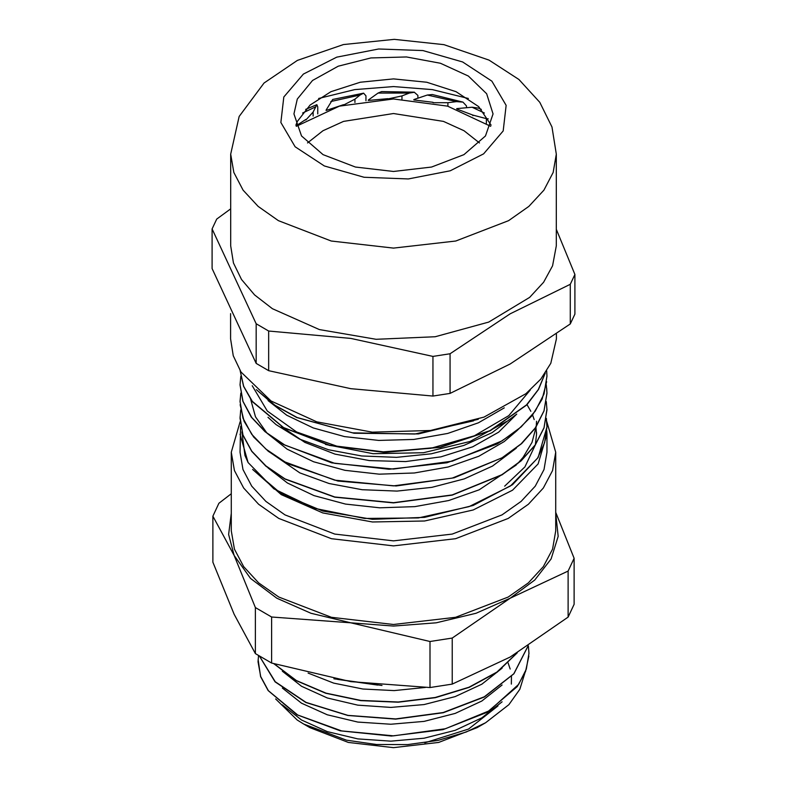 <?xml version="1.0" encoding="UTF-8"?>
<svg xmlns="http://www.w3.org/2000/svg" width="787" height="787" viewBox="0 0 787 787"><rect width="100%" height="100%" fill="white"/><g stroke="black" fill="none" stroke-linecap="round" stroke-linejoin="round"><path stroke-width="1.18" d="M497.974 705.89L468.54 729.057L424.813 742.79M508.068 662.92L510.212 669.039M511.481 676.338L511.334 684.06M485.569 722.741L477.011 727.68L438.693 742.456L393.5 747.65L348.307 742.456L309.989 727.68L304.392 724.443M275.676 698.984L297.171 719.987L303.644 724.02L346.506 740.154L376.471 744.532L407.548 744.64L438.123 740.37L466.238 731.989L485.569 722.732L508.864 704.69L519.804 689.284L524.929 672.905M478.289 419.225L418.359 433.932L354.061 433.253L296.699 417.513L273.866 404.833L256.375 389.673M545.283 373.048L538.515 389.457L526.769 404.872L490.203 430.745L440.513 447.291L384.42 452.387L329.586 445.472L283.418 427.646L252.165 401.449L243.596 386.319L240.104 370.549M546.68 381.734L542.145 399.098L532.101 415.634L516.902 430.774L497.168 443.966L447.016 462.707L389.034 469.259L331.701 462.825L283.418 444.507L264.993 431.699L251.299 417.11L242.888 401.291L240.055 384.833L240.773 376.324M546.709 388.07L546.965 393.254L544.063 410.873L535.524 427.843L521.653 443.553L502.942 457.434L454.079 477.778L396.195 486.002L337.889 481.044L287.885 463.769L268.387 451.325L253.611 436.942L244.049 421.193L240.143 404.695M240.055 401.675L240.792 393.254M546.935 409.132L544.014 427.902L535.258 445.048L521.102 460.897L502.008 474.846L452.23 495.112L393.5 502.913L334.77 497.207L285.002 479.057L265.898 466.16L251.732 451.374L242.996 435.27L240.065 416.903M546.306 418.566L546.945 426.938L538.092 457.542L512.504 484.713L473.154 505.402L424.626 517.354L372.477 519.282L322.759 511.048L281.234 493.744L252.666 469.445L281.225 494.659L322.759 512.888L372.477 522.027L424.616 521.024L473.164 509.986L512.504 490.203L538.082 463.946L546.955 434.267L546.955 452.23L544.004 469.514L535.268 486.13L521.092 501.447L502.008 514.875L452.22 534.078L393.5 540.826L334.78 534.078L284.992 514.875L265.908 501.447L251.732 486.13L242.996 469.514L240.045 452.23L240.665 426.298M530.241 390.018L508.766 415.634L474.364 435.752L430.912 448.256L383.259 451.827L336.757 446.15L296.61 431.994L267.314 411.03L252.204 385.699M546.817 430.568L546.955 434.267M546.326 418.409L546.965 426.711L544.565 442.707L537.541 458.221L510.438 485.963L469.003 506.671L418.3 517.925L364.548 518.436L314.357 508.274L273.866 488.806L248.053 462.52L240.045 434.267M473.567 420.819L414.838 434.08L352.556 432.83L297.053 417.454L274.811 405.246L257.506 390.677M545.165 373.215L538.308 389.575L526.523 404.931L489.908 430.676L440.267 447.105L384.331 452.151L329.625 445.275L283.536 427.508L252.312 401.39L243.655 386.328L240.143 370.598M546.69 370.874L546.955 376.196L544.004 394.002L535.268 411.148L521.102 426.997L501.998 440.936L452.23 461.202L393.5 469.003L334.77 463.307L284.992 445.147L265.898 432.26L251.742 417.464L242.986 401.37L240.045 384.617M546.306 384.725L546.945 393.038L544.014 410.844L535.268 427.98L521.092 443.838L502.017 457.788L452.23 478.053L393.5 485.845L334.78 480.139L285.002 461.989L265.908 449.092L251.722 434.306L243.006 418.212L240.035 401.449L240.773 393.097M546.316 401.567L546.945 409.87L544.004 427.685L535.278 444.832L521.083 460.67L502.017 474.63L452.22 494.885L393.5 502.677L334.78 496.981L284.992 478.84L265.917 465.934L251.722 451.148L243.006 435.054L240.045 418.291L240.763 409.968M258.126 659.683L260.615 676.623L268.18 690.642L297.014 714.822L340.259 730.808L391.454 736.052L442.973 729.618L487.084 712.304L517.207 686.549L525.549 671.636L528.874 656.053M259.523 656.279L275.106 681.827L305.877 702.496L347.864 715.521L395.694 719.131L443.258 712.707L484.428 696.957L513.95 673.79L528.057 646.048M273.866 663.707L296.02 680.578L325.72 693.258L360.702 700.666L398.202 702.201L435.359 697.666L469.249 687.376L497.286 672.049L517.246 652.826M333.924 678.748L381.961 685.447M282.376 704.877L301.519 720.016L327.294 731.625L357.79 738.865L390.873 741.138L424.124 738.226L455.201 730.306L481.821 717.882L502.136 701.797M282.366 688.025L301.51 703.165L327.274 714.783L357.78 722.023L390.864 724.286L424.114 721.394L455.191 713.465L481.821 701.04L502.136 684.956M282.346 671.173L301.49 686.313L327.254 697.931L357.76 705.182L390.834 707.444L424.095 704.552L455.171 696.633L481.811 684.208L502.126 668.124M308.12 673.131L333.649 683.086L362.945 689.048L394.189 690.553L425.393 687.494M268.092 467.931L287.462 483.051L314.062 495.633L345.444 504.103L379.737 507.841L414.857 506.661L448.688 500.512L479.194 489.789L516.233 465.019M517.403 463.818L523.148 457.217L531.992 442.402L536.173 426.888M536.203 426.603L536.498 421.212M268.052 451.069L299.857 472.889L329.045 483.523L362.109 489.721L397.071 491.039L431.827 487.399L464.251 478.929L492.426 466.15L516.242 448.147M250.63 399.334L255.47 416.785L267.029 433.175L287.137 449.151L313.629 461.812L344.972 470.321L379.226 474.158L414.356 473.017L448.226 466.966L478.771 456.293L504.201 441.635L516.311 431.246M267.964 417.297L276.04 424.567L299.483 439.018L328.582 449.731L361.617 455.968L396.559 457.385L431.325 453.794L463.818 445.412L492.042 432.673L516.321 414.415M268.111 400.593L286.773 415.27L313.216 427.961L344.48 436.559L378.724 440.445L413.854 439.402L447.744 433.391L478.378 422.806L504.3 407.853M248.053 462.52L244.944 455.506L241.914 431.876M526.975 404.656L530.832 411.276M532.563 415.054L534.196 419.55M535.967 427.203L536.488 434.267L535.327 444.753M535.268 445.048L524.88 466.858L504.624 486.218M258.52 655.66L258.067 661.808L260.654 676.545L268.367 690.681L297.722 714.999L341.666 730.897L393.5 735.796L445.324 728.782L489.268 710.789L518.633 684.365L526.326 669.166L528.953 653.387L528.352 645.852M259.602 656.328L275.302 681.768L306.064 702.358L347.982 715.334L395.713 718.895L443.15 712.501L484.271 696.829L513.813 673.751L527.988 646.088M274.191 663.805L296.365 680.558L326.025 693.111L360.849 700.469L398.192 701.974L435.172 697.479L468.963 687.267L496.931 672.068L516.98 652.984M337.544 679.427L377.642 685.044M568.155 617.136L510.173 657.007L452.191 684.08L452.191 638.05L510.173 598.179L568.155 571.106L568.155 617.136L574.107 604.318L574.107 558.288L555.681 512.317M555.681 513.281L558.229 536.291L551.126 558.986L534.786 580.019L510.173 598.179L475.997 613.319L436.205 622.832L393.5 626.078L350.795 622.832L429.997 641.484L429.997 687.523L350.795 681.67L271.594 663.018L271.594 616.978L350.795 622.832L311.003 613.319L276.827 598.179L250.6 578.445L234.123 555.474L255.342 607.603L255.342 653.633L234.123 614.303L212.893 562.174L212.893 516.144L234.123 555.474L228.614 534.471L231.319 513.281M231.319 493.754L218.845 503.326L212.893 516.144M429.997 641.484L452.191 638.05M255.342 607.603L271.594 616.978M271.594 663.018L255.342 653.633M452.191 684.08L429.997 687.523M568.155 571.106L574.107 558.288M546.719 421.527L555.681 452.23L555.681 530.822L552.572 549.09L543.335 566.65L528.352 582.842L508.186 597.028L455.565 617.323L393.5 624.455L331.435 617.323L278.814 597.028L258.648 582.842L243.665 566.65L234.428 549.09L231.319 530.822L231.319 452.23L240.143 421.753M555.681 452.23L552.572 470.498L543.335 488.058L528.352 504.251L508.186 518.436L455.565 538.741L393.5 545.863L331.435 538.741L278.814 518.436L258.648 504.251L243.665 488.058L234.428 470.498L231.319 452.23M516.793 414.031L498.653 432.152L472.731 446.78L440.936 456.824L405.62 461.546L369.418 460.592L334.987 454.05L304.903 442.383L281.372 426.456M506.464 421.547L469.898 441.517L423.465 452.732L373.156 453.745L325.484 444.429M230.63 313.629L230.63 338.931L233.257 355.773L241.068 372.054L271.043 400.937L316.718 421.862L372.241 432.161L430.489 430.509L483.985 417.12L525.893 393.707L540.738 379.137L550.821 363.269L556.37 338.931L556.37 334.131M318.656 98.513L354.681 89.61L393.5 86.57L432.319 89.61L468.344 98.513M570.309 323.988L510.173 363.997L450.046 393.421L450.046 353.786L510.173 313.797L570.309 284.353L570.309 323.988L574.894 314.111L574.894 274.476L556.301 229.292M230.699 208.889L216.691 219.071L212.106 228.938L256.129 323.791L256.129 363.427L212.106 268.574L212.106 228.938M432.939 396.068L350.795 388.65L268.652 370.657L268.652 331.022L350.795 338.449L432.939 356.432L432.939 396.068L450.046 393.421M256.129 323.791L268.652 331.022M432.939 356.432L450.046 353.786M570.309 284.353L574.894 274.476M556.301 154.144L556.301 245.878L552.582 265.839L543.64 282.218L529.681 297.388L488.737 322.109L435.181 336.738L376.107 339.325L319.335 329.546L272.391 308.691L254.614 294.918L241.471 279.503L233.414 262.976L230.699 245.878L230.699 154.144L239.14 116.456L264.058 82.979L297.427 60.402L343.457 44.584L394.297 39.35L443.966 44.672L489.002 60.127L518.948 79.467L539.803 102.33L552.002 127.002L556.301 154.144L553.172 172.481L543.915 190.12L528.864 206.371L508.618 220.616L455.801 240.989L393.5 248.141L331.199 240.989L278.382 220.616L258.136 206.371L243.085 190.12L233.828 172.481L230.699 154.144M268.652 370.657L256.129 363.427M295.863 125.182L297.338 121.532L310.029 105.094L330.904 91.715L360.298 82.222L393.5 78.936L426.702 82.222L456.096 91.715L478.693 106.678L491.137 125.182M297.338 99.083L312.577 80.481L338.194 66.167L370.893 57.982L406.495 56.969L440.425 63.265L468.344 76.054L486.671 93.712L493.055 113.958L485.471 135.954L463.897 154.596L431.601 167.06L393.5 171.428L355.399 167.06L323.103 154.596L301.529 135.954L293.945 113.958L297.338 99.083M307.501 142.909L323.004 130.75L343.516 121.395L393.5 113.485L443.484 121.395L463.996 130.75L479.499 142.909M490.714 126.333L447.596 106.137L393.5 98.916L339.404 106.137L296.286 126.333M486.415 123.323L486.415 118.64L472.898 115.138L472.898 115.65M486.415 118.64L488.265 118.798M447.882 106.225L447.882 102.743L433.086 102.694M466.534 107.701L466.534 105.94L462.923 102.064L456.539 101.621L447.882 102.743M402 99.093L402 95.955L387.932 98.995M417.877 98.208L417.877 95.434L414.385 92.227L409.378 93.102L402 95.955M354.976 102.487L354.976 99.201L343.525 105.035M365.935 100.726L365.935 95.778L363.545 93.2L360.062 95.001L354.976 99.201M313.147 116.122L313.147 112.029L305.868 120.037M317.712 113.958L317.712 106.924L316.866 104.641L313.147 112.029M296.089 125.812L305.868 119.476M326.103 110.505L343.525 104.622M368.286 100.421L387.932 98.631M413.883 99.9L433.086 102.3M456.726 108.999L472.898 115.138M363.545 93.191L332.704 99.418L326.103 110.042M414.385 92.217L381.616 91.607L378.094 93.073L368.286 100.047M462.923 102.064L432.368 94.519L427.39 95.07L413.883 99.526M481.388 109.413L478.476 108.085L472.111 107.209L456.726 108.557M283.792 96.988L303.388 74.037L336.708 57.166L378.675 48.942L422.894 50.614L462.638 61.937L491.865 81.169L506.11 105.399L503.208 130.927L483.612 153.878L450.292 170.74L408.325 178.964L364.106 177.291L324.362 165.978L295.135 146.746L280.89 122.516L283.792 96.988M330.874 101.493L360.062 95.001M378.094 93.073L409.378 93.102M427.39 95.07L456.539 101.621M472.111 107.209L484.418 112.994M302.582 112.994L315.272 107.052M536.488 432.437L536.488 434.267M305.612 109.413L316.866 104.632"/></g></svg>
